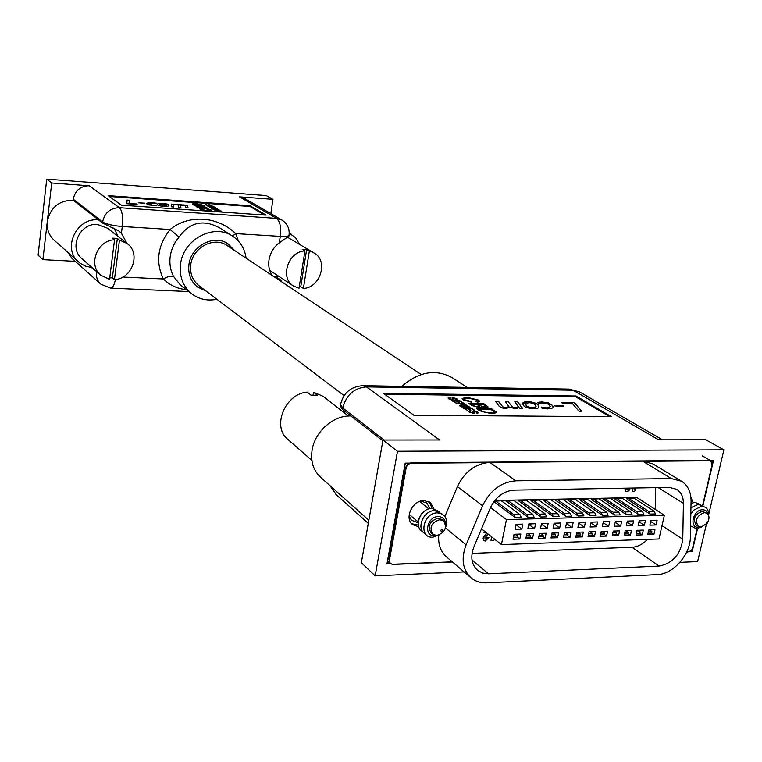 <?xml version="1.0" encoding="UTF-8"?>
<svg xmlns="http://www.w3.org/2000/svg" width="762" height="762" viewBox="0 0 762 762"><rect width="100%" height="100%" fill="white"/><g stroke="black" fill="none" stroke-linecap="round" stroke-linejoin="round"><path stroke-width="1.14" d="M421.253 374.533L227.114 245.555C214.217 236.125 192.529 247.479 190.757 264.805C189.824 273.52 192.491 280.416 198.749 285.512L344.081 395.611M368.846 520.236L320.554 477.269C313.334 470.478 310.515 461.458 312.077 450.209C314.725 431.644 333.594 415.1 350.911 415.995L382.857 440.817M384.067 440.017L342.767 408.022C346.205 395.04 354.092 387.991 366.436 386.886L573.11 390.239L658.654 439.817L705.793 439.779L723.9 449.837L397.497 451.266L375.161 575.834L464.087 571.9M662.464 439.817L579.692 392.001L569.204 389.106L363.112 385.686L366.436 386.886L439.626 439.979L383 440.017L397.497 451.266M413.928 415.261L383.286 393.259L576.043 396.011L611.495 416.7L413.928 415.261M363.112 385.686C351.006 386.42 343.491 392.668 340.566 404.441L342.767 408.022L342.519 409.47L350.911 415.995M383 440.017L361.35 562.689L375.161 575.834M710.584 460.629L713.451 460.61L702.859 505.901M697.563 528.533L692.172 551.574L690.01 551.659M390.477 563.804L386.944 563.947L405.193 463.134L409.623 463.106M706.412 524.18L697.611 561.584L679.904 562.366M708.746 514.255L723.9 449.837M342.519 409.47L340.29 406.032L340.566 404.441M401.841 386.324C419.033 371.608 435.788 368.722 452.085 377.657L467.211 387.41M691.134 550.716L691.791 551.155L692.287 549.021M712.241 463.687L712.918 460.791L710.889 460.81M409.137 463.306L405.279 463.344L387.153 563.451L389.925 563.337M690.629 551.202L692.172 551.574M609.752 416.69L575.862 396.869L576.043 396.011M713.451 460.61L712.918 460.791M387.153 563.451L386.944 563.947M707.365 523.199L700.926 527.085L698.363 526.418C694.715 520.332 696.697 515.731 704.317 512.597L706.812 513.236C709.022 514.893 709.546 517.474 708.355 520.979L707.698 522.665L707.098 521.418L706.584 523.58L707.698 522.665M706.812 513.236L702.212 511.292C694.601 514.417 692.62 519.017 696.278 525.094L698.363 526.418M691.039 503.387L695.049 502.368L700.316 504.587M690.953 507.673L698.287 504.368L703.564 506.597M690.829 513.921L693.725 510.149L701.545 506.378C706.555 506.72 708.927 509.816 708.67 515.655M701.373 527.056L696.344 528.666L690.591 525.932M690.829 514.083L693.725 510.149M700.068 527.037L698.478 527.275C688.781 528.037 693.068 509.588 702.574 509.759C705.564 509.826 707.403 511.407 708.108 514.493M436.75 535.515L432.778 534.21C429.092 527.38 431.416 522.542 439.741 519.674L443.617 520.932C447.389 527.733 445.094 532.6 436.75 535.515M443.617 520.932L441.846 519.484L437.979 518.236C429.663 521.084 427.349 525.923 431.025 532.743L432.778 534.21M442.017 529.352L440.76 530.304L441.322 531.705L442.817 530.771L442.017 529.352M419.052 518.465L421.472 513.731L425.625 510.435M422.796 531.609C412.966 527.133 420.5 508.083 431.997 508.425L439.15 511.588M425.482 533.886C415.633 529.409 423.186 510.292 434.721 510.635L441.884 513.798M439.855 534.743L432.873 537.2C418.147 538.315 422.9 512.636 437.455 512.855C445.456 513.94 448.142 518.932 445.513 527.818M436.264 535.515L434.683 535.705C423.12 536.562 426.863 516.398 438.293 516.56C442.874 516.807 445.294 519.322 445.56 524.123M348.463 416.023L323.202 396.345L313.506 392.23L317.383 395.278L311.087 395.192L307.229 392.144C285.131 393.63 271.596 426.701 287.779 439.303L311.887 460.448M313.506 392.23L313.039 395.04M409.47 513.131L409.737 517.007L411.404 520.198L418.176 522.808M429.825 508.692L426.92 503.053L421.653 501.339L418.69 501.853M418.757 526.828L412.499 524.599C403.974 518.236 412.633 500.177 424.053 500.548L430.454 502.625L433.873 508.559M429.416 501.901L432.092 508.425M418.319 525.104L411.594 523.713M690.943 497.462L693.144 502.625M648.052 533.2L651.491 533.086L651.853 531.514L649.434 529.895M653.901 534.457L647.719 534.667L648.795 529.914L654.977 529.714L653.901 534.457L651.539 532.876M636.308 533.591L639.813 533.476L640.166 531.895L637.765 530.266M642.214 534.857L635.984 535.067L637.051 530.295L643.28 530.095L642.214 534.857L639.861 533.267M624.469 533.991L628.04 533.867L628.393 532.286L626.012 530.647M630.422 535.257L624.145 535.467L625.202 530.676L631.488 530.476L630.422 535.257L628.088 533.657M612.534 534.391L616.172 534.267L616.525 532.676L614.153 531.038M618.544 535.657L612.21 535.877L613.267 531.066L619.601 530.857L618.544 535.657L616.22 534.048M600.494 534.791L604.199 534.667L604.552 533.067L602.199 531.419M606.562 536.067L600.17 536.277L601.228 531.447L607.609 531.247L606.562 536.067L604.247 534.448M588.359 535.2L592.131 535.076L592.474 533.467L590.14 531.809M594.474 536.477L588.035 536.696L589.083 531.847L595.522 531.638L594.474 536.477L592.179 534.848M576.12 535.61L579.958 535.476L580.301 533.867L577.987 532.2M582.292 536.886L575.805 537.105L576.834 532.238L583.33 532.028L582.292 536.886L580.006 535.248M563.775 536.019L567.68 535.896L568.023 534.267L565.728 532.6M570.005 537.305L563.461 537.524L564.49 532.638L571.043 532.428L570.005 537.305L567.738 535.648M551.326 536.438L555.308 536.305L555.65 534.676L553.374 533M557.613 537.724L551.012 537.953L552.04 533.038L558.641 532.828L557.613 537.724L555.355 536.057M538.782 536.858L542.83 536.724L543.163 535.086L540.906 533.4M545.125 538.153L538.467 538.382L539.486 533.448L546.144 533.229L545.125 538.153L542.877 536.477M526.113 537.286L530.238 537.143L530.571 535.505L528.333 533.81M532.524 538.582L525.809 538.81L526.818 533.857L533.533 533.638L532.524 538.582L530.295 536.886M513.35 537.705L517.541 537.572L517.874 535.915L515.655 534.219M519.808 539.01L513.036 539.239L514.045 534.267L520.817 534.048L519.808 539.01L517.598 537.305M626.812 489.842L628.231 489.023L629.888 489.128L628.898 490.785L626.907 491.69L625.897 491.433L624.973 489.147L625.383 488.175M625.793 491.366L624.973 489.147M634.498 488.013L634.108 489.766L635.775 489.737L634.556 491.309L632.308 491.357L632.812 488.042M634.136 489.633L635.775 489.737M485.08 539.058L487.166 537.401L488.937 537.486L485.337 541.049L483.956 540.649L483.07 538.096L486.689 532.933M483.87 540.572L483.07 538.096M484.022 532.695L484.337 531.076L484.022 532.695M494.614 539.191L493.586 540.525L490.957 540.458L491.671 536.867M493.071 538.801L494.071 538.763M494.786 500.491L636.87 497.529L664.369 515.274L658.978 538.972L501.444 544.582L506.454 519.589L664.369 515.274M472.049 553.374L632.041 547.268C637.623 546.916 642.766 544.287 647.452 539.382M655.282 509.407L655.511 487.651M686.552 552.307L691.02 550.831L692.391 548.773L697.182 528.59M702.554 505.654L712.041 465.039C712.441 462.448 711.575 461.029 709.451 460.791L645.49 461.315M521.827 529.085L515.055 529.285L516.064 524.304L522.846 524.104L521.827 529.085L515.988 524.656M534.553 528.695L527.828 528.895L528.847 523.932L535.572 523.732L534.553 528.695L528.761 524.37M547.164 528.304L540.506 528.504L541.525 523.561L548.192 523.37L547.164 528.304L541.42 524.075M559.679 527.923L553.069 528.123L554.098 523.199L560.708 523.008L559.679 527.923L553.974 523.78M572.081 527.542L565.528 527.742L566.557 522.837L573.119 522.646L572.081 527.542L566.423 523.484M584.378 527.161L577.882 527.361L578.92 522.475L585.416 522.284L584.378 527.161L578.768 523.189M596.57 526.79L590.131 526.99L591.179 522.122L597.618 521.932L596.57 526.79L591.007 522.903M608.667 526.418L602.275 526.618L603.323 521.77L609.724 521.579L608.667 526.418L603.142 522.608M620.659 526.047L614.324 526.247L615.382 521.418L621.716 521.237L620.659 526.047L615.182 522.313M632.555 525.685L626.269 525.875L627.336 521.075L633.622 520.894L632.555 525.685L627.116 522.018M644.347 525.323L638.118 525.513L639.185 520.732L645.424 520.551L644.347 525.323L638.966 521.732M656.053 524.961L649.862 525.151L650.938 520.389L657.13 520.208L656.053 524.961L650.7 521.446M501.444 544.582L481.508 528.847M657.158 574.624C673.122 574.348 690.486 554.593 690.382 536.934L691.077 501.072C691.086 491.976 687.915 485.365 681.58 481.241L671.303 478.574L515.798 480.822C501.139 482.07 490.061 490.385 482.575 505.778L466.096 544.849C460.943 558.679 462.572 569.652 470.973 577.767C475.317 581.387 480.574 583.073 486.728 582.825L657.158 574.624M681.58 481.241L652.777 463.82L642.642 461.153L489.861 462.401C475.488 463.534 464.668 471.592 457.419 486.575L444.932 516.407M438.741 535.448C438.102 544.554 440.674 551.688 446.456 556.87L470.973 577.767M659.111 566.08C672.722 563.356 680.609 554.412 682.762 539.258L683.4 503.339C683.39 496.938 681.161 492.271 676.723 489.347L669.293 487.404L513.931 490.128C503.539 491.042 495.691 496.948 490.385 507.835L473.935 546.783C470.24 556.67 471.43 564.499 477.488 570.271L482.537 573.034L488.528 573.786L659.111 566.08L632.041 547.268M506.454 519.589L490.528 507.511M626.288 498.577L650.034 514.083L655.53 513.94L654.101 511.188L633.765 498.024L626.288 498.577M614.705 498.824L638.299 514.398L643.833 514.255L642.414 511.493L622.221 498.262L614.705 498.824M603.028 499.072L626.459 514.712L632.041 514.569L630.622 511.797L610.572 498.51L603.028 499.072M591.264 499.32L614.515 515.036L620.144 514.883L618.744 512.102L598.837 498.758L591.264 499.32M579.396 499.567L602.475 515.36L608.152 515.207L606.762 512.407L587.007 499.005L579.396 499.567M567.433 499.824L590.34 515.683L596.065 515.531L594.684 512.721L575.072 499.253L567.433 499.824M555.374 500.082L578.101 516.007L583.873 515.855L582.501 513.036L563.042 499.51L555.374 500.082M543.22 500.339L565.756 516.341L571.576 516.188L570.214 513.35L550.916 499.767L543.22 500.339M530.962 500.596L553.307 516.674L559.175 516.522L557.832 513.674L538.686 500.024L530.962 500.596M518.598 500.853L540.753 517.007L546.668 516.855L545.335 513.998L526.361 500.282L518.598 500.853M506.13 501.12L528.085 517.35L534.057 517.188L532.743 514.321L513.921 500.539L506.13 501.12M493.9 501.644L515.322 517.693L521.341 517.531L520.027 514.645L501.386 500.805L494.214 501.225M515.322 517.693L514.017 514.807L520.027 514.645M514.017 514.807L495.452 500.929M528.085 517.35L526.771 514.474L532.743 514.321M526.771 514.474L508.035 500.663M540.753 517.007L539.42 514.15L545.335 513.998M539.42 514.15L520.522 500.405M553.307 516.674L551.964 513.826L557.832 513.674M551.964 513.826L532.895 500.139M565.756 516.341L564.404 513.502L570.214 513.35M564.404 513.502L545.173 499.882M578.101 516.007L576.739 513.188L582.501 513.036M576.739 513.188L557.346 499.624M590.34 515.683L588.959 512.874L594.684 512.721M588.959 512.874L569.424 499.377M602.475 515.36L601.094 512.559L606.762 512.407M601.094 512.559L581.396 499.12M614.515 515.036L613.115 512.245L618.744 512.102M613.115 512.245L593.284 498.872M626.459 514.712L625.05 511.94L630.622 511.797M625.05 511.94L605.066 498.624M638.299 514.398L636.88 511.635L642.414 511.493M636.88 511.635L616.753 498.377M650.034 514.083L648.605 511.331L654.101 511.188M648.605 511.331L628.345 498.138M486.613 462.629L411.413 463.248C408.68 463.563 406.918 465.153 406.127 468.039L389.487 559.832C389.249 562.613 390.42 564.08 393.021 564.251L452.295 561.842M452.476 561.994L392.792 564.432L390.096 563.499L389.011 559.699L405.641 467.906C406.489 464.82 408.375 463.115 411.309 462.782L709.308 460.362L710.746 460.724L712.099 464.925L702.564 505.663M697.211 528.59L692.41 548.735M690.991 550.869L686.476 552.46M493.214 538.086L493.043 538.944L494.252 538.905M491.138 540.601L491.852 537.01M488.08 534.029L484.861 538.067L485.594 539.172M485.775 539.315L487.166 537.401M486.47 532.762L484.194 532.838M483.241 538.239L486.861 533.076M487.347 537.534L488.937 537.486M632.308 491.357L633.041 488.042M627.583 488.137L626.659 489.137L627.088 489.88M627.288 490.014L628.231 489.023M625.173 489.271L625.669 488.166M628.431 489.147L629.888 489.128M517.874 535.915L513.683 536.057M530.571 535.505L526.456 535.638M543.163 535.086L539.115 535.219M555.65 534.676L551.669 534.81M568.023 534.267L564.118 534.4M580.301 533.867L576.463 533.991M592.474 533.467L588.702 533.591M604.552 533.067L600.847 533.19M616.525 532.676L612.886 532.79M628.393 532.286L624.821 532.4M640.166 531.895L636.661 532.009M651.853 531.514L648.405 531.619M520.265 524.18L516.026 524.466M532.971 523.808L528.809 524.094M545.582 523.446L541.487 523.723M558.079 523.084L554.06 523.361M570.471 522.722L566.528 522.999M582.759 522.361L578.882 522.637M594.951 522.008L591.141 522.284M607.038 521.665L603.294 521.932M619.02 521.313L615.344 521.579M630.907 520.97L627.297 521.227M642.69 520.627L639.147 520.884M654.387 520.284L650.91 520.541M234.572 250.507L228.133 243.897C214.208 233.753 190.833 246.021 188.928 264.709C187.928 274.091 190.786 281.53 197.51 287.026L205.883 290.922M232.515 249.145L227.095 243.249M246.097 258.166C244.754 248.669 240.287 241.354 232.696 236.22C214.065 222.952 183.051 239.392 180.537 264.271C179.232 276.663 182.975 286.531 191.776 293.856C199.13 299.333 207.502 301.142 216.913 299.275M220.123 228.114L220.085 228.095C203.559 219.027 189.89 222.009 179.099 237.03C174.222 242.764 171.26 249.279 170.202 256.565C169.278 263.852 170.44 270.548 173.679 276.644L180.404 284.998L191.776 293.856M273.606 276.444L275.73 276.711L280.645 279.959L281.692 281.816M126.911 243.345L121.425 233.305L118.901 231.057L102.479 222.971L73.133 200.168C58.998 200.406 50.378 207.54 47.292 221.571L51.711 182.994L89.173 185.766L119.405 207.693L276.596 218.38C280.035 221.332 281.264 227.333 280.273 236.382C285.702 236.658 288.636 236.249 289.055 235.134L288.893 236.182L279.283 242.849C273.634 247.231 270.196 252.936 268.986 259.956C268.186 265.748 269.215 270.91 272.091 275.434M299.514 244.307L295.656 237.792L289.227 233.182M51.711 182.994L46.749 179.146L266.195 195.567L272.977 199.33L270.815 213.608M289.055 235.134C289.741 228.581 287.312 223.523 281.788 219.951L244.45 198.387L239.459 196.853L272.977 199.33M250.069 205.759L266.119 215.132L121.415 205.178L108.128 195.634L250.069 205.759L249.965 206.483M179.099 237.03L170.069 229.495C188.909 214.084 217.732 216.198 235.62 233.591L238.544 241.221M173.679 276.644C171.44 275.53 168.002 276.311 163.373 278.968C155.372 262.052 157.601 245.555 170.069 229.495L122.282 226.505L121.425 233.305M232.496 236.087L235.62 233.591L280.273 236.382L279.283 242.849M186.28 289.579C177.517 288.846 169.888 285.312 163.373 278.968L122.873 277.044M73.133 200.168L73.247 199.187C75.162 190.481 80.467 186.004 89.173 185.766M68.247 252.793L71.857 258.27L100.794 284.14L110.547 288.112L188.824 291.56M75.286 261.328L42.92 259.661L38.1 255.08L46.749 179.146M42.92 259.661L47.292 221.571C46.625 229.114 48.939 235.372 54.254 240.344L80.286 263.376L85.83 266.29L92.04 267.538M275.73 276.711L279.273 276.635M98.555 219.923C76.695 216.999 61.827 248.66 78.657 262.061M118.062 236.449L113.89 227.981M196.558 286.255L203.921 289.427M114.548 239.801L109.547 279.387L100.765 275.206C87.725 264.919 97.288 240.173 114.548 239.801L112.452 238.154L117.358 238.439L119.463 240.097L127.216 243.583C141.208 253.451 132.064 279.035 114.443 279.616L112.366 277.825L109.738 277.854M127.216 243.583L107.461 228.181L97.565 224.476C79.943 222.485 68.332 247.983 81.934 258.67L100.765 275.206M114.443 279.616L119.463 240.097M112.366 277.825L117.358 238.439M304.933 250.927L299.037 288.227L293.465 285.998C279.521 277.93 288.141 251.336 304.933 250.927L302.276 249.326L306.638 249.584L314.125 253.032C328.698 260.728 320.402 287.826 303.4 288.436L300.761 286.712L299.266 286.769M314.125 253.032L287.817 237.42M303.4 288.436L309.315 251.184M300.761 286.712L306.638 249.584M209.312 207.035L215.398 207.607L209.312 207.035M212.131 206.026L214.513 207.093L208.769 206.712L207.121 205.721L209.102 206.559L210.874 206.673L209.636 205.94L213.522 206.845L212.131 206.026M209.017 204.683L211.846 205.588L210.483 205.74L210.912 205.264L209.379 204.883L208.14 205.54L205.759 204.949L206.588 204.549L207.759 205.34L209.017 204.683L211.56 205.302M218.827 210.502L221.713 211.436L220.351 211.598L220.761 211.103L219.208 210.712L217.98 211.398L215.56 210.798L216.379 210.379L217.589 211.188L218.827 210.502L221.418 211.131M202.692 206.407L208.759 208.54L197.92 207.769L196.044 206.378L202.692 206.407L208.559 208.531M206.921 210.512L210.302 210.302L206.016 208.759L211.274 210.074L211.712 210.569L207.502 210.883L200.139 209.293L199.806 208.893L201.759 208.512L202.654 208.902L201.425 209.398L206.912 210.617L210.283 210.36M157.429 204.473L157.439 204.368C157.486 203.568 159.382 203.254 163.144 203.435C167.135 203.854 169.078 204.473 168.993 205.283L168.993 205.426C168.945 206.207 167.059 206.512 163.325 206.34C159.296 205.911 157.334 205.292 157.429 204.473M264.624 215.027L250.022 206.492L109.309 196.482M129.111 203.454L137.122 204.435L126.844 203.721L127.054 200.073L129.273 200.225L129.092 203.559L137.131 204.016M138.274 202.702L144.894 203.578L138.274 202.702M156.381 205.597L148.142 204.892L146.447 203.606L148.114 202.749L156.286 203.159L156.305 203.683L152.41 203.092L148.647 203.845L152.457 205.121L156.362 205.073L156.381 205.597M187.757 206.15L188.004 207.959L185.842 207.807L185.204 205.578L183.442 205.264L180.575 205.416L180.861 207.464L178.689 207.312L178.108 205.083L176.336 204.768L173.498 204.911L173.688 206.969L171.507 206.816L171.269 204.092L176.86 204.397L186.595 205.302L187.757 206.15L187.976 207.959M196.396 203.692L203.635 205.264L205.064 206.169L194.281 205.388L192.376 203.959L196.396 203.692L203.635 205.264M214.884 208.664L212.036 208.655L210.712 207.778L215.779 207.835L214.389 208.331L214.865 208.769L217.465 208.836M217.599 209.264L220.008 210.341L214.227 209.96L212.55 208.959L214.56 209.807L216.341 209.921L215.084 209.179L219.008 210.093L217.599 209.264M127.054 200.177L129.273 200.225M129.254 200.33L129.092 203.559M138.274 202.806L144.894 203.159M146.437 203.664L148.114 202.749M148.104 202.854L152.467 202.682M152.448 202.787L156.286 203.159M148.628 203.949L152.457 205.121M152.448 205.226L156.229 205.064M180.832 207.464L180.575 205.416M173.66 206.969L173.498 204.911M171.279 204.197L173.431 204.245M173.441 204.635L176.86 204.397M176.841 204.502L180.184 205.092M180.165 205.197L183.947 204.892M183.937 204.997L186.595 205.302M186.585 205.407L187.738 206.254M157.429 204.426C157.553 203.664 159.458 203.359 163.135 203.54L163.144 203.435M163.135 203.54C167.116 203.959 169.069 204.578 168.983 205.388L168.993 205.283M159.62 204.568L163.278 206.026L166.802 205.302M163.297 205.921L166.821 205.13L163.173 203.845L159.62 204.511L163.278 206.026M206.092 208.874L211.274 210.074M199.806 208.94L201.759 208.512M201.749 208.617L202.406 208.902M201.406 209.502L206.912 210.617M203.625 205.369L204.864 206.159M192.595 203.873L196.377 203.797M193.758 204.206L194.958 205.226L203.244 205.826L200.749 204.54L196.92 204.045L193.758 204.206L194.977 205.121L203.264 205.721M196.053 206.426L197.939 206.15M197.93 206.254L200.863 206.702M200.854 206.683L202.673 206.512M201.968 206.95L203.187 207.921L206.94 208.093L203.235 206.769L201.949 206.893L203.206 207.816L206.94 208.093M197.463 206.683L198.606 207.597L201.949 207.731L198.634 206.521L197.444 206.626L198.615 207.493L201.949 207.731M220.199 211.512L220.894 211.322M215.313 210.579L216.379 210.379M216.198 210.941L217.589 211.188M217.856 210.722L218.818 210.607M210.341 205.654L211.036 205.483M205.521 204.749L206.588 204.549M206.397 205.092L207.759 205.34M208.036 204.892L208.998 204.787M212.779 206.169L214.303 207.073M207.769 205.873L209.102 206.559M209.083 206.664L210.874 206.673M210.283 206.083L211.531 206.721M211.522 206.816L213.522 206.845M209.512 207.15L215.065 207.416M210.731 207.835L211.769 207.674M211.76 207.778L213.941 208.15M214.027 208.159L215.779 207.835M214.389 208.474L214.865 208.769M211.55 207.997L214.217 208.626M218.246 209.407L219.799 210.331M212.741 209.083L213.217 209.007M213.198 209.112L214.56 209.807M214.541 209.912L216.341 209.921M215.732 209.321L217.008 209.969M216.989 210.074L219.008 210.093M469.906 407.213L461.077 406.737L469.906 407.213M467.506 410.299L462.925 407.937L471.059 407.956L474.593 410.232L470.83 408.403L468.325 408.394L470.954 410.099L470.021 410.099L467.382 408.394L464.563 408.394L467.506 410.299M473.535 413.318L469.278 412.128L468.478 411.232L470.106 410.766L470.811 411.223L469.725 411.537L470.192 412.109L472.773 412.852L473.373 412.671L472.478 411.223L473.507 410.889L477.488 412.023L478.222 412.842L476.964 413.233L476.25 412.775L477.031 412.537L476.574 412.042L473.745 411.47L474.669 412.966L473.535 413.318M452.961 399.983L448.808 398.831L448.056 397.993L449.685 397.535L450.371 397.983L449.285 398.288L449.713 398.821L452.218 399.536L452.828 399.355L451.999 397.993L453.028 397.678L456.905 398.774L457.591 399.545L456.333 399.917L455.657 399.478L456.438 399.25L456.009 398.783L453.247 398.221L454.095 399.64L452.961 399.983M479.441 407.718L471.878 405.489L468.62 403.288L483.632 403.517L488.109 406.975L485.956 407.584L481.393 406.651L481.555 407.137L479.441 407.718M468.411 398.164L464.296 398.888L464.991 399.84L471.154 401.517L471.888 402.326L463.372 399.888L462.134 398.421L467.192 397.364L478.679 400.117L479.717 401.403L477.688 402.269L476.012 401.45L477.555 400.85L476.907 400.05L468.411 398.164M538.382 405.27L539.001 406.965C538.81 408.118 537 408.718 533.552 408.756C527.999 408.327 524.57 407.118 523.265 405.108L522.675 403.422C522.894 402.279 524.713 401.698 528.133 401.669C533.591 402.088 537 403.279 538.382 405.27L538.982 407.041M575.862 396.869L384.6 394.202M572.338 403.403L562.375 403.288L561.556 402.298L574.253 402.45L581.777 411.242L578.987 411.213L572.338 403.403M563.747 406.603L555.336 406.517L554.517 405.508L562.908 405.594L563.747 406.603M537.543 402.403L542.058 401.955L548.297 402.86L552.536 405.47L553.155 407.099L552.46 408.041L547.554 408.899L542.182 408.327L541.163 407.032L546.83 407.88L550.221 406.718L549.726 405.441C548.869 404.098 546.611 403.269 542.935 402.946L538.534 403.67L537.543 402.403M498.872 405.917L495.776 401.507L498.672 401.536L502.958 406.956L505.663 407.46L508.968 406.622L505.311 401.622L508.187 401.65L512.569 407.06L515.264 407.556L518.474 406.737L514.788 401.736L517.646 401.764L522.599 408.422L519.703 408.394L519.179 407.689L515.255 408.584L509.997 407.365L505.635 408.489L501.663 407.87L498.872 405.917M491.671 413.718L479.85 410.851L476.679 408.718L491.795 408.918L496.529 412.661L491.671 413.718M460.429 403.955L456.095 403.498L464.191 403.527L467.087 405.641L462.315 405.117L460.277 406.213L459.486 405.698L461.505 404.812L460.429 403.955M456.095 402.888L451.599 400.574L459.667 400.612L463.115 402.841L459.429 401.05L456.943 401.041L459.515 402.698L458.581 402.698L456.019 401.041L453.219 401.022L456.095 402.888M561.68 402.441L574.253 402.45M574.224 402.593L581.616 411.242M554.631 405.66L562.908 405.594M562.88 405.746L563.594 406.603M537.639 402.527L539.448 402.088M539.42 402.231L542.058 401.955M542.02 402.098L548.297 402.86M548.269 403.003L552.536 405.47M552.507 405.622L553.136 407.165M541.306 407.184L543.668 407.556M543.63 407.699L546.83 407.88M546.802 408.022L550.202 406.784M495.881 401.66L498.672 401.536M498.643 401.688L502.958 406.956M502.93 407.108L505.663 407.46M505.635 407.613L508.968 406.622M505.425 401.774L508.187 401.65M508.159 401.803L512.569 407.06M512.54 407.203L515.264 407.556M515.236 407.708L518.474 406.737M514.902 401.879L517.646 401.764M517.617 401.917L522.456 408.422M522.665 403.498L528.133 401.669M528.104 401.822C533.562 402.231 536.972 403.431 538.353 405.422M525.599 403.841L526.094 405.289C526.761 406.651 528.98 407.518 532.743 407.889L536.077 406.737M528.904 402.669L525.609 403.765L526.123 405.136C526.79 406.508 529.009 407.365 532.771 407.737L536.096 406.67L535.534 405.241C534.819 403.889 532.609 403.031 528.904 402.669M464.287 398.964L464.991 399.84M464.963 399.983L471.154 401.517M471.126 401.669L471.707 402.307M462.124 398.497L467.192 397.364M467.163 397.507L478.679 400.117M478.65 400.269L479.698 401.469M476.25 401.564L477.536 400.926M476.917 408.87L491.795 408.918M491.757 409.07L496.224 411.994M496.195 412.147L496.51 412.737M490.404 413.023L494.338 412.128L491.309 409.737L479.679 409.575L484.651 412.385L490.404 413.023L494.309 412.204M484.651 412.385L490.433 412.871M481.479 410.956L484.689 412.232M479.679 409.575L481.508 410.804M468.849 403.45L483.632 403.517M483.603 403.67L488.08 407.051M481.536 407.213L481.393 406.651M478.203 407.032L479.736 406.517L476.793 404.222L471.583 404.136L474.431 406.184L478.203 407.032L479.708 406.584M484.489 406.908L485.927 406.441L483.146 404.317L478.526 404.241L481.536 406.308L485.889 406.508M481.536 406.308L484.518 406.756M478.526 404.241L481.565 406.156M474.431 406.184L478.231 406.879M473.612 405.679L474.459 406.022M471.583 404.136L473.64 405.527M448.056 398.069L449.685 397.535M449.685 398.964L452.218 399.536M452.19 399.688L452.79 399.421M451.999 398.078L453.028 397.678M452.999 397.831L456.905 398.774M456.876 398.926L457.562 399.621M455.867 399.612L456.4 399.317M453.2 398.421L454.066 399.45M468.468 411.318L470.106 410.766M470.078 410.918L470.564 411.232M469.725 411.623L470.192 412.109M470.154 412.261L472.773 412.852M472.745 413.014L473.335 412.737M472.469 411.299L473.507 410.889M473.478 411.042L477.488 412.023M477.46 412.175L478.184 412.918M476.46 412.909L476.993 412.604M473.697 411.661L474.64 412.747M463.163 408.089L471.059 407.956M471.03 408.108L474.326 410.232M470.687 410.099L468.325 408.394M467.239 410.299L464.563 408.394M461.315 406.889L469.202 406.756M456.333 403.65L464.191 403.527M464.163 403.679L467.058 405.708M459.629 405.794L460.581 405.308M460.553 405.46L461.477 404.889M465.058 405.67L465.801 405.327L463.953 403.974L461.362 403.965L462.648 404.965L465.763 405.394M462.648 404.965L465.087 405.517M461.362 403.965L462.677 404.812M451.837 400.726L459.667 400.612M459.638 400.764L462.848 402.841M459.248 402.698L456.943 401.041M455.828 402.888L453.219 401.022M329.984 485.67L336.023 494.481L331.356 486.889M671.303 478.574L642.642 461.153M515.798 480.822L489.861 462.401M482.575 505.778L457.419 486.575M466.096 544.849L445.484 527.933M662.007 525.637L682.762 539.258M472.011 560.051L488.528 573.786M658.158 487.604L683.4 503.339M388.001 558.775L389.487 559.832M404.603 467.087L406.127 468.039M281.788 219.951L276.596 218.38L239.459 196.853M115.443 279.511C114.233 285.074 112.605 287.95 110.547 288.112M102.479 222.971L102.603 221.933C104.67 212.75 110.261 207.997 119.405 207.693C122.206 210.731 123.168 216.999 122.282 226.505C112.909 225.714 106.356 224.19 102.603 221.933L73.247 199.187M91.307 267.491L96.469 271.434M98.517 273.234L96.403 271.967C95.926 276.873 97.384 280.93 100.794 284.14M336.023 494.481L368.294 523.332M579.692 392.001L569.204 389.106M418.224 521.989L409.394 514.569M428.892 508.94L419.824 501.548M702.374 455.933L710.746 460.724M387.563 561.175L390.096 563.499M291.341 234.248L289.227 233.01M232.696 236.22L220.085 228.095M293.465 285.998L269.7 270.329"/></g></svg>
